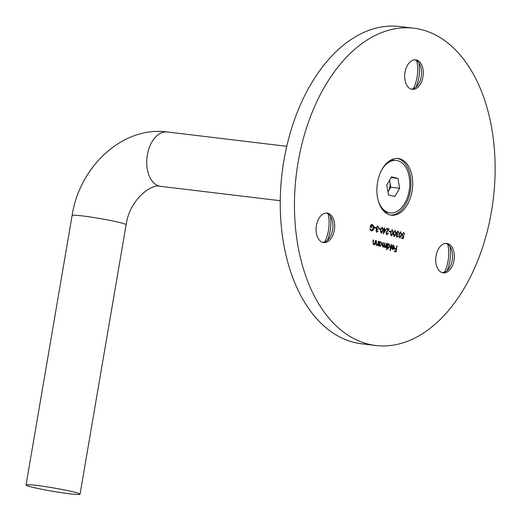 <?xml version="1.0" encoding="UTF-8"?>
<svg xmlns="http://www.w3.org/2000/svg" width="521" height="521" viewBox="0 0 521 521"><rect width="100%" height="100%" fill="white"/><g stroke="black" fill="none" stroke-linecap="round" stroke-linejoin="round"><path stroke-width="0.78" d="M375.895 227.684L375.791 228.296L374.384 227.938L374.488 227.325L375.895 227.684L375.439 228.205M380.389 228.823L380.284 229.435L378.878 229.077L378.982 228.465L380.389 228.823L379.939 229.344M386.12 229.637L383.248 233.838L383.951 229.728L383.528 229.618L384.29 227.749L384.381 229.201L386.12 229.637L383.352 233.219M390.509 231.389L390.405 231.995L389.005 231.643L389.109 231.031L390.509 231.389L390.06 231.91M395.094 230.347L395.967 233.799L394.208 236.619L393.485 233.174L395.185 230.354M400.714 231.773L401.587 235.225L399.835 238.038L399.106 234.593L400.805 231.78M373.127 243.092L373.668 244.121L374.775 243.203L375.296 240.481L375.621 240.565L374.879 244.909L374.684 244.043L373.524 244.642L372.899 242.187L373.277 239.973L373.609 240.057L373.127 243.092L373.472 244.102M379.047 245.964L378.721 245.879L379.464 241.536L379.666 242.376L380.897 241.822L381.9 244.434L380.115 246.316L379.184 245.163L379.047 245.964M386.953 249.793L386.621 249.709L387.663 243.62L387.865 244.453L389.096 243.9L390.099 246.511L388.314 248.393L387.396 247.201L386.953 249.793M393.407 245.547L392.267 246.212L392.02 245.892L393.453 245.007L394.417 247.579L393.863 248.953L392.678 249.494L391.753 248.367L391.714 246.791L394.104 247.397L393.205 245.521M436.038 255.876A14.835 9.215 -83.2 0 1 446.784 243.418A14.835 9.215 -83.2 0 1 454.169 259.25A14.835 9.215 -83.2 0 1 443.254 272.88A14.835 9.215 -83.2 0 1 436.038 255.876M316.41 225.56A14.835 9.215 -83.2 0 1 327.155 213.102A14.835 9.215 -83.2 0 1 334.541 228.934A14.835 9.215 -83.2 0 1 323.619 242.565A14.835 9.215 -83.2 0 1 316.41 225.56M405.012 72.308A14.835 9.215 -83.2 0 1 415.758 59.85A14.835 9.215 -83.2 0 1 423.143 75.682A14.835 9.215 -83.2 0 1 412.222 89.312A14.835 9.215 -83.2 0 1 405.012 72.308M491.498 211.357A159.778 99.244 -83.2 0 1 375.771 345.501A159.778 99.244 -83.2 0 1 296.26 175.036A159.778 99.244 -83.2 0 1 413.824 28.212A159.778 99.244 -83.2 0 1 491.498 211.357M397.035 245.99L396.019 251.93L394.241 251.48L394.345 250.875L395.797 251.239L396.11 249.409L394.657 249.045L394.762 248.432L396.214 248.804L396.709 245.905L397.035 245.99L396.702 245.951M391.46 244.577L390.418 250.673L390.092 250.588L391.134 244.492L391.46 244.577L391.121 244.538M382.421 245.938L383.228 246.544L384.472 244.57L384.758 242.877L385.084 242.962L384.706 245.17L385.058 247.006L386.914 243.424L386.172 247.768L385.97 246.928L384.908 247.527L384.238 246.264L383.078 247.065L382.531 244.766L382.928 242.415L383.261 242.499L383.013 246.518M386.146 245.795L385.95 246.928L384.908 247.527M384.238 246.29L384.837 246.98M376.221 243.88L376.761 244.909L377.868 243.991L378.383 241.269L378.715 241.347L377.972 245.691L377.777 244.824L376.611 245.424L375.993 242.975L376.37 240.754L376.566 244.883M403.651 233.128L402.466 234.398L403.124 235.935L403.977 235.831L403.098 238.709L401.593 238.331L401.698 237.719L402.941 238.032L403.41 236.521L402.954 236.527L402.14 234.294L403.768 232.522L404.602 234.483L403.482 233.108M402.603 236.488L402.954 236.527M403.293 233.082L402.108 234.359L402.987 235.915M397.757 231.663L396.481 232.672L397.393 234.209L397.289 234.815L396.181 235.557L396.761 236.677L398.363 236.078L397.015 237.329L396.214 235.512L396.846 234.398L396.501 232.679L398.09 231.083L399.008 233.148L397.979 231.689L396.839 232.711L397.744 234.255L397.64 234.867L396.54 235.596L396.917 236.69M397.979 231.689L397.627 231.65M392.28 229.637L393.153 233.089L391.401 235.902L390.672 232.457L392.372 229.637M386.673 228.393L388.809 228.94L385.97 232.685L386.556 234.085L388.321 233.056L386.79 234.737L385.989 232.692L388.275 229.39L386.575 228.96L386.68 228.348L389.161 228.98L386.322 232.724L386.719 234.111M382.16 227.071L383.033 230.523L381.274 233.336L380.551 229.891L382.251 227.078M377.517 226.537L376.24 227.54L377.145 229.084L377.048 229.683L375.941 230.425L376.514 231.545L378.122 230.953L376.774 232.197L375.967 230.386L376.605 229.273L376.26 227.553L377.849 225.951L378.767 228.016L377.738 226.563L376.592 227.586L377.504 229.123L377.399 229.735L376.299 230.471L376.676 231.565M377.738 226.563L377.386 226.518M369.956 228.849L371.512 230.23L373.564 228.152L372.268 225.176L370.496 226.635L371.714 226.941L371.61 227.553L370.066 227.163C370.444 225.274 371.219 224.408 372.398 224.571L373.791 226.094L373.896 228.211C373.446 230.119 372.619 230.998 371.395 230.836L369.956 229.253L370.307 228.888L371.434 230.217M372.268 225.176L370.424 225.893M372.183 224.531L373.791 226.094M377.53 182.48A28.531 17.721 96.8 0 0 391.401 215.186A28.531 17.721 96.8 0 0 412.398 188.967A28.531 17.721 96.8 0 0 398.194 158.527A28.531 17.721 96.8 0 0 377.53 182.48M328.158 213.981A28.531 17.721 -83.2 0 1 328.445 230.51A28.531 17.721 -83.2 0 1 324.804 241.952M447.793 244.29A28.531 17.721 -83.2 0 1 448.08 260.819A28.531 17.721 -83.2 0 1 444.433 272.268M416.761 60.723A28.531 17.721 -83.2 0 1 417.047 77.251A28.531 17.721 -83.2 0 1 413.407 88.7M375.771 345.501L361.561 343.795A159.778 99.244 -83.2 0 1 282.05 173.337A159.778 99.244 -83.2 0 1 399.614 26.512L413.824 28.212M414.859 59.817A14.835 9.215 -83.2 0 1 420.545 66.258A14.835 9.215 -83.2 0 1 421.196 76.646A14.835 9.215 -83.2 0 1 418.389 84.22A14.835 9.215 -83.2 0 1 411.343 89.137M326.257 213.069A14.835 9.215 -83.2 0 1 331.942 219.51A14.835 9.215 -83.2 0 1 332.593 229.898A14.835 9.215 -83.2 0 1 329.786 237.472A14.835 9.215 -83.2 0 1 322.74 242.389M445.891 243.385A14.835 9.215 -83.2 0 1 451.57 249.826A14.835 9.215 -83.2 0 1 452.221 260.213A14.835 9.215 -83.2 0 1 449.421 267.787A14.835 9.215 -83.2 0 1 442.375 272.704M396.194 248.797L396.09 249.409M395.778 251.239L395.673 251.845M394.338 250.92L395.797 251.239M394.755 248.478L396.214 248.804M393.049 245.508L391.909 246.172M393.134 244.974L394.078 246.368M394.084 247.39L394.417 247.579M393.863 248.953L393.505 248.908L394.065 247.54L393.98 247.918L391.955 247.403L392.86 248.979L392.398 248.914L393.153 248.686M393.505 248.908L392.326 249.455M391.707 246.837L394.104 247.397M391.714 248.217L392.756 248.96L393.98 247.918M387.657 243.659L387.989 243.698M387.526 244.408L387.865 244.453M388.783 243.867L389.806 245.749M389.767 246.472L390.099 246.511M389.747 246.472L387.963 248.348M387.057 247.162L387.396 247.201M388.158 247.833L387.266 245.821L388.529 244.369L388.992 244.427L387.624 245.86L388.243 247.84M387.285 245.821L387.624 245.86M388.047 247.814L389.773 246.42L388.992 244.427M386.575 243.385L386.914 243.424M385.143 247.403L384.557 247.488M383.931 246.225L384.329 245.28M383.886 246.225L382.727 247.019M382.922 242.46L383.261 242.499M384.752 242.923L385.084 242.962M379.457 241.581L379.789 241.62M379.327 242.33L379.666 242.376M380.584 241.79L381.6 243.672M381.567 244.395L381.9 244.434M381.548 244.388L379.763 246.27M378.852 245.117L379.184 245.163M379.959 245.756L379.067 243.743L380.33 242.291L380.792 242.35L379.425 243.782L380.043 245.762M379.086 243.743L379.425 243.782M379.848 245.736L381.574 244.342L380.792 242.35M378.376 241.308L378.715 241.347M377.953 243.678L377.758 244.824M376.26 245.384L377.777 244.824M376.364 240.8L376.696 240.839M375.283 240.526L375.621 240.565M374.86 242.897L374.664 244.036M373.166 244.596L374.684 244.043M373.27 240.012L373.609 240.057M401.691 237.765L402.941 238.032L402.753 238.625M403.417 232.483L404.244 234.437M402.127 234.359L402.466 234.398M403.58 235.941L403.397 236.521M400.629 231.78L401.398 233.512M401.255 235.186L401.587 235.225M400.949 236.469L399.744 238.012M398.956 236.091L399.685 237.4M399.568 237.387L401.261 235.147L400.786 232.405L399.307 233.636M399.099 234.639L399.991 237.439L399.64 237.394M399.47 233.18L399.828 233.226L399.431 234.684M400.786 232.405L399.828 233.226M396.657 237.283L398.363 236.078M397.738 231.044L398.656 233.102M396.501 232.672L396.839 232.711M397.393 234.209L397.744 234.255M396.207 235.557L396.54 235.596M395.009 230.354L395.771 232.086M395.628 233.76L395.967 233.799M395.322 235.043L394.123 236.593M393.329 234.665L394.065 235.974M393.948 235.961L395.634 233.721L395.159 230.979L393.687 232.21M393.472 233.219L394.371 236.013L394.013 235.974M393.85 231.754L394.202 231.799L393.811 233.258M395.159 230.979L394.202 231.799M392.196 229.644L392.958 231.376M392.821 233.05L393.153 233.089M392.515 234.333L391.31 235.876M390.522 233.955L391.251 235.264M391.134 235.251L392.827 233.011L392.352 230.262L390.874 231.5M390.665 232.503L391.558 235.303L391.199 235.258M391.037 231.044L391.395 231.083L390.997 232.542M392.352 230.262L391.395 231.083M389.096 231.077L390.157 231.344M387.982 233.017L388.321 233.056M387.963 233.017L386.432 234.691M388.809 228.94L389.161 228.98M386.973 231.037L387.324 231.083M385.989 232.685L386.322 232.724M383.625 229.058L384.381 229.201M384.283 227.788L384.615 227.827M384.029 229.155L385.761 229.598M385.371 230.087L384.277 229.807L383.84 232.392L385.371 230.087M383.944 229.768L384.277 229.807M383.502 232.346L383.84 232.392M382.075 227.078L382.837 228.81M382.701 230.484L383.033 230.523M382.388 231.767L381.19 233.31M380.402 231.389L381.131 232.698M381.014 232.685L382.707 230.445L382.232 227.703L380.753 228.934M380.545 229.937L381.437 232.737L381.079 232.692M380.916 228.478L381.268 228.524L380.877 229.982M382.232 227.703L381.268 228.524M378.975 228.511L380.037 228.778M376.416 232.158L378.122 230.953M377.491 225.912L378.415 227.97M376.26 227.54L376.592 227.586M377.145 229.084L377.504 229.123M375.96 230.432L376.299 230.471M374.475 227.371L375.537 227.638M370.184 226.602L371.714 226.941M371.362 226.902L371.265 227.462M373.433 226.055L373.616 227.41M373.557 228.172L373.896 228.211M373.537 228.172C373.095 230.08 372.261 230.953 371.043 230.79M418.93 62.963A28.531 17.721 -83.2 0 1 418.825 77.466A28.531 17.721 -83.2 0 1 416.045 87.04M449.962 246.531A28.531 17.721 -83.2 0 1 449.851 261.034A28.531 17.721 -83.2 0 1 447.07 270.614M330.327 216.215A28.531 17.721 -83.2 0 1 330.223 230.718A28.531 17.721 -83.2 0 1 327.442 240.298M390.516 215.043A28.531 17.721 96.8 0 0 410.62 188.752A28.531 17.721 96.8 0 0 397.302 158.456M69.625 493.797A27.392 1.719 -170.3 0 0 80.045 494.214A27.392 1.719 -170.3 0 0 53.337 487.897A27.392 1.719 -170.3 0 0 26.05 484.979A27.392 1.719 -170.3 0 0 41.055 489.121A27.392 1.719 -170.3 0 0 69.625 493.797M378.253 200.728A26.408 16.405 96.8 0 0 390.053 212.887A26.408 16.405 96.8 0 0 409.486 188.615A26.408 16.405 96.8 0 0 396.344 160.442A26.408 16.405 96.8 0 0 381.997 169.462M391.538 176.827L397.953 178.449L399.614 188.289L394.866 196.502L388.451 194.88L386.79 185.04L391.538 176.827M383.606 210.953A26.408 16.405 96.8 0 0 388.23 212.666L390.053 212.887M396.344 160.442L394.514 160.227A26.408 16.405 96.8 0 0 389.623 160.794M391.076 177.628L397.953 178.449M389.552 180.253L390.73 187.221L399.614 188.289M390.73 187.221L387.969 192.008M387.956 191.969A9.176 5.698 96.8 0 0 388.36 191.331A9.176 5.698 96.8 0 0 389.903 182.304A9.176 5.698 96.8 0 0 389.434 180.468M382.518 244.811L382.857 244.857M384.361 245.13L384.706 245.17M376.012 242.838L376.351 242.877M372.919 242.057L373.257 242.096M80.045 494.214L126.108 224.753A27.392 1.719 -170.3 0 0 99.4 218.442A27.392 1.719 -170.3 0 0 72.106 215.525L26.05 484.979M126.108 224.753C129.768 199.055 151.956 183.151 160.644 186.362A27.392 17.011 -83.2 0 1 147.013 157.14A27.392 17.011 -83.2 0 1 167.169 131.969C122.363 125.88 79.4 166.967 72.106 215.525M286.771 146.31L167.169 131.969M280.246 200.702L160.644 186.362"/></g></svg>
